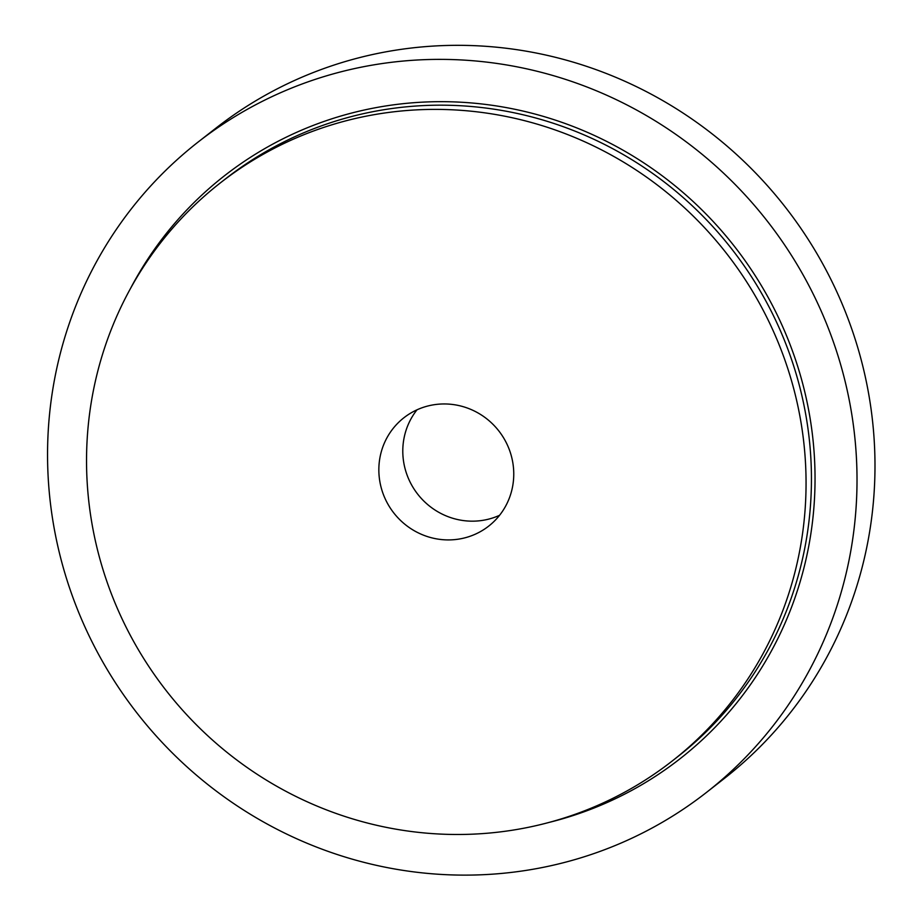 <?xml version="1.0" encoding="UTF-8"?>
<svg xmlns="http://www.w3.org/2000/svg" width="921" height="921" viewBox="0 0 921 921"><rect width="100%" height="100%" fill="white"/><g stroke="black" fill="none" stroke-linecap="round" stroke-linejoin="round"><path stroke-width="1.38" d="M99.157 556.261A366.88 355.356 52 0 1 220.257 182.968A366.88 355.356 52 0 1 726.185 252.987A366.88 355.356 52 0 1 672.342 760.907A366.88 355.356 52 0 1 99.157 556.261M381.213 487.75A68.787 66.623 52 0 1 403.916 417.754A68.787 66.623 52 0 1 498.779 430.878A68.787 66.623 52 0 1 488.683 526.121A68.787 66.623 52 0 1 381.213 487.75M499.539 515.311A68.787 66.623 52 0 1 405.159 469.008A68.787 66.623 52 0 1 417.006 409.81M197.98 142.156L215.951 128.111A412.735 399.772 52 0 1 785.129 206.88A412.735 399.772 52 0 1 724.551 778.291L706.591 792.336A412.735 399.772 52 0 1 61.753 562.121A412.735 399.772 52 0 1 197.98 142.156A412.735 399.772 52 0 1 767.158 220.936A412.735 399.772 52 0 1 706.591 792.336M220.257 182.968L225.645 178.755A366.88 355.356 52 0 1 731.573 248.774A366.88 355.356 52 0 1 677.729 756.682L672.342 760.907M130.77 287.974A369.931 358.315 52 0 1 734.509 246.483A369.931 358.315 52 0 1 548.881 822.465"/></g></svg>
